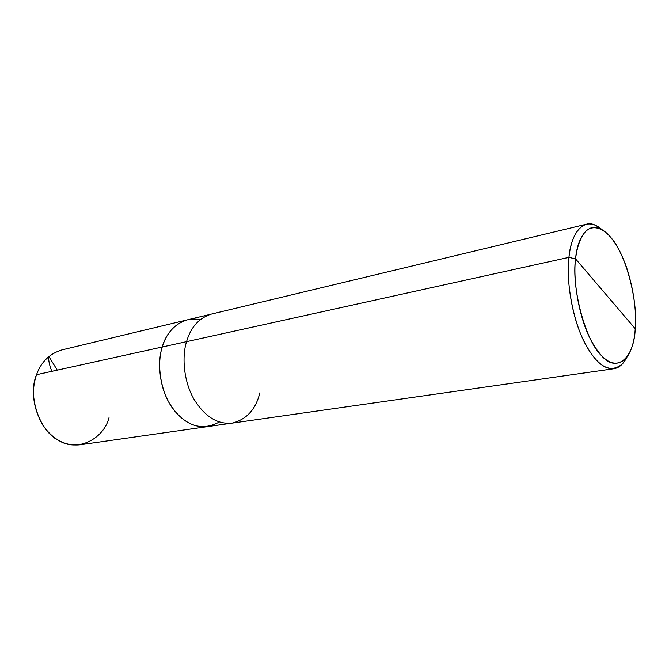 <?xml version="1.0" encoding="UTF-8"?>
<svg xmlns="http://www.w3.org/2000/svg" width="669" height="669" viewBox="0 0 669 669"><rect width="100%" height="100%" fill="white"/><g stroke="black" fill="none" stroke-linecap="round" stroke-linejoin="round"><path stroke-width="1" d="M219.407 421.963C203.242 430.677 188.307 426.989 174.609 410.883C160.886 394.576 156.186 364.73 162.258 347.002L36.511 374.724C41.077 361.954 49.573 353.675 62 349.887L187.195 319.882C174.868 323.746 166.556 332.786 162.258 347.002C166.999 328.78 184 315.45 199.947 319.857C184 315.45 166.999 328.78 162.258 347.002C157.198 362.397 159.423 387.008 169.834 403.992C180.429 420.492 193.007 428.035 207.541 426.63C193.007 428.035 180.429 420.492 169.834 403.992C159.423 387.008 157.198 362.397 162.258 347.002C166.556 332.786 174.868 323.746 187.195 319.882L211.287 314.112C199.019 317.976 190.774 327.158 186.551 341.65L162.258 347.002C156.186 364.73 160.886 394.576 174.609 410.883C188.307 426.989 203.242 430.677 219.407 421.963M36.511 374.724L568.943 257.348L575.574 258.895C572.731 280.462 579.22 318.603 591.153 340.529C603.037 362.088 614.518 368.243 625.607 358.994C631.202 351.961 634.413 341.867 635.241 328.722L575.574 258.895C577.079 246.301 580.608 236.926 586.161 230.78C593.913 224.374 603.831 228.698 611.675 238.465C626.067 254.814 638.134 301.493 635.241 328.722C636.57 310.006 633.643 289.434 626.443 267.006C619.001 246.752 610.463 234.083 600.829 228.999C588.645 222.041 577.372 236.684 575.574 258.895L635.241 328.722C634.212 357.957 616.684 373.854 601.306 355.44C585.643 341.081 571.242 287.628 575.574 258.895L568.943 257.348C570.933 233.665 583.117 218.186 596.154 225.654L601.899 229.559C596.748 225.001 591.572 223.229 586.37 224.232C576.812 227.711 571.008 238.749 568.943 257.348L186.551 341.65C181.583 357.33 183.916 382.492 194.378 399.878C205.032 416.77 217.592 424.522 232.068 423.134L80.088 444.785C65.47 446.265 53.06 439.767 42.858 425.283C33.065 407.889 30.941 391.039 36.511 374.724C27.32 395.864 39.797 431.965 59.023 440.645C77.353 452.244 103.636 439.173 109.014 417.648M259.84 392.862C255.775 409.47 246.518 419.555 232.068 423.134C217.592 424.522 205.032 416.77 194.378 399.878C183.916 382.492 181.583 357.33 186.551 341.65C190.774 327.158 199.019 317.976 211.287 314.112L586.37 224.232M568.943 257.348C566.4 277.434 570.824 311.085 581.127 335.035C591.547 358.291 602.476 369.522 613.908 368.744C618.934 367.917 623.098 364.362 626.393 358.074L622.488 363.827C610.621 373.804 598.312 367.331 585.559 344.418C572.748 321.078 565.823 280.328 568.943 257.348M57.266 370.149L51.555 360.842C48.268 355.005 48.544 357.689 48.728 359.454C48.929 362.615 49.966 366.579 51.822 371.354M596.154 225.654L600.829 228.999M232.068 423.134L613.908 368.744M622.488 363.827L625.607 358.994"/></g></svg>
